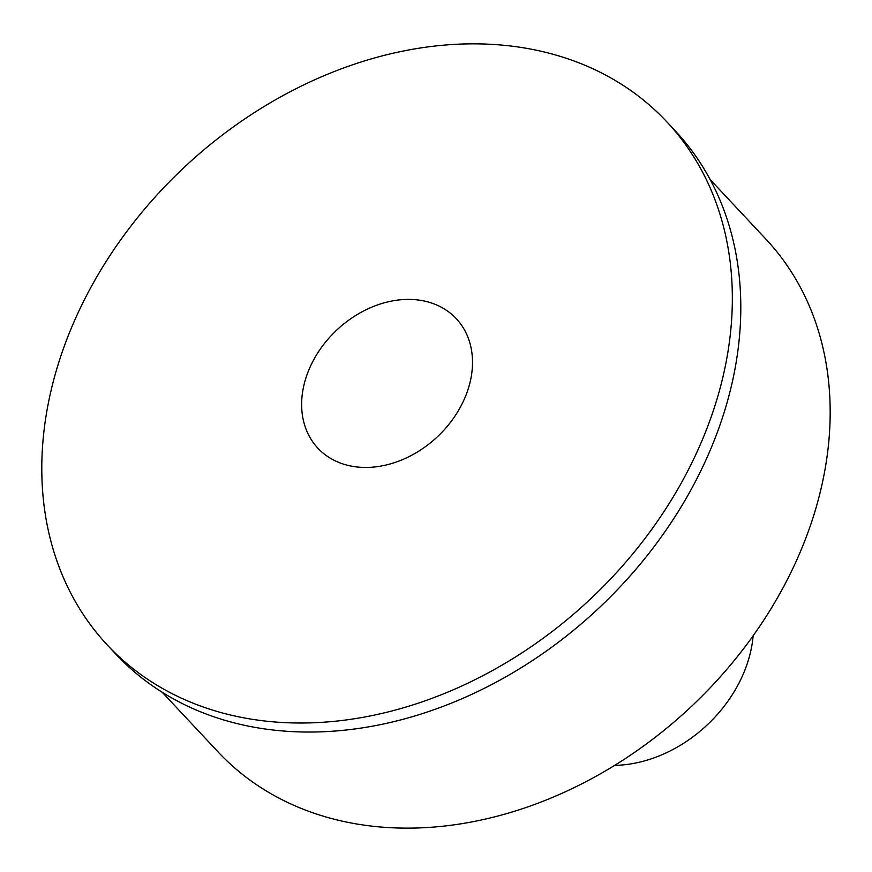 <?xml version="1.0" encoding="UTF-8"?>
<svg xmlns="http://www.w3.org/2000/svg" width="872" height="872" viewBox="0 0 872 872"><rect width="100%" height="100%" fill="white"/><g stroke="black" fill="none" stroke-linecap="round" stroke-linejoin="round"><path stroke-width="1.31" d="M107.43 645.149L115.889 654.185A383.004 296.393 -43.1 0 0 710.517 449.538A383.004 296.393 -43.1 0 0 675.157 130.735L666.699 121.699A383.004 296.393 -43.1 0 0 72.082 326.346A383.004 296.393 -43.1 0 0 107.43 645.149A383.004 296.393 -43.1 0 0 702.058 440.502A383.004 296.393 -43.1 0 0 666.699 121.699M309.124 369.303A94.776 73.346 136.9 0 1 456.263 318.662A94.776 73.346 136.9 0 1 465.016 397.545A94.776 73.346 136.9 0 1 317.877 448.186A94.776 73.346 136.9 0 1 309.124 369.303M614.651 765.387A125.067 96.781 -43.1 0 0 743.653 673.151A125.067 96.781 -43.1 0 0 753.146 635.753M162.301 692.335L218.011 751.86A375.189 290.343 -43.1 0 0 800.507 551.387A375.189 290.343 -43.1 0 0 765.867 239.092L710.168 179.578"/></g></svg>
